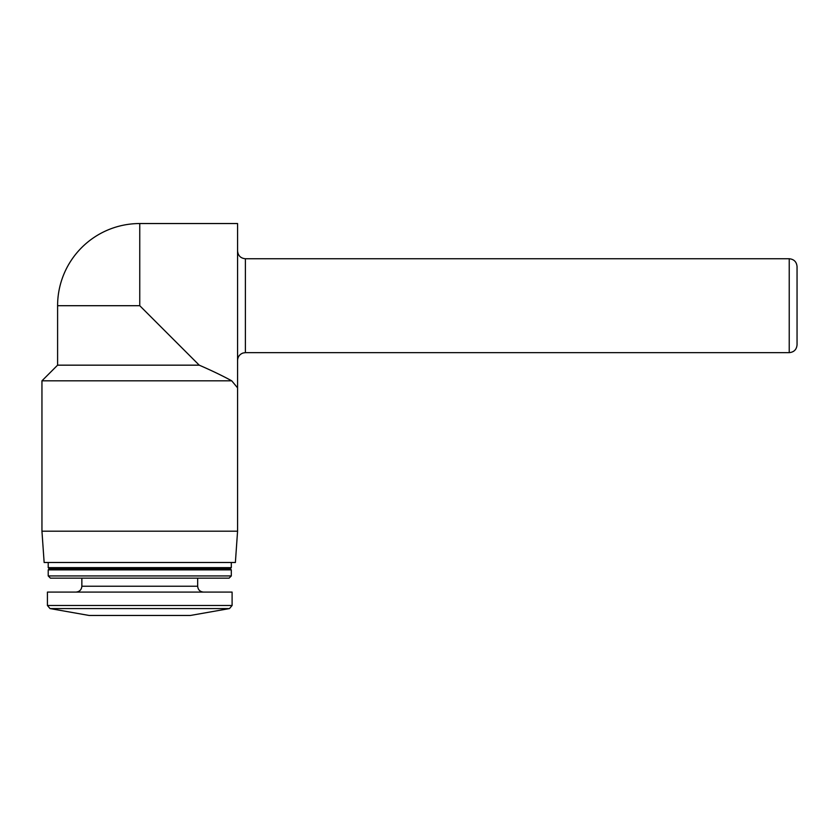 <?xml version="1.0" encoding="UTF-8"?>
<svg xmlns="http://www.w3.org/2000/svg" width="839" height="839" viewBox="0 0 839 839"><rect width="100%" height="100%" fill="white"/><g stroke="black" fill="none" stroke-linecap="round" stroke-linejoin="round"><path stroke-width="1.26" d="M89.091 615.459L190.422 615.459L229.508 608.569L50.015 608.569L89.091 615.459M41.95 380.822L231.732 380.822C222.66 375.851 211.827 370.628 199.231 365.164L139.756 305.7L57.597 305.7L57.597 365.164L41.95 380.822L41.95 531.192L237.573 531.192L237.573 387.859L231.732 380.822C222.713 375.872 211.879 370.66 199.231 365.164L57.597 365.164M237.573 531.192L235.381 562.497L44.142 562.497L41.95 531.192M231.312 562.497L231.312 567.646L48.211 567.646L48.211 562.497M231.312 567.646L230.201 568.758L49.312 568.758L48.211 567.646M231.312 569.859L48.211 569.859L48.211 575.932L231.312 575.932L231.312 569.859L230.201 568.758M231.312 575.932L229.099 578.144L50.424 578.144L48.211 575.932M197.668 578.144L197.668 586.22L81.855 586.22C81.54 589.754 79.59 591.705 75.992 592.093M203.531 592.093C199.965 591.747 198.014 589.786 197.668 586.22M229.508 608.569L232.099 605.485L232.099 592.093L47.424 592.093L47.424 605.485L50.015 608.569M139.756 305.7L139.756 223.541L237.573 223.541L237.573 387.859M789.226 258.748L789.226 352.653C793.977 352.181 796.589 349.58 797.05 344.829L797.05 266.571C796.589 261.82 793.977 259.22 789.226 258.748L245.397 258.748C240.646 258.286 238.035 255.675 237.573 250.924M232.099 605.485L47.424 605.485M245.397 258.748L245.397 352.653L243.037 353.009C239.597 354.31 237.773 356.806 237.573 360.476M49.312 568.758L48.211 569.859M81.855 578.144L81.855 586.22M139.756 223.541A82.159 82.159 0 0 0 57.597 305.7M245.397 352.653L789.226 352.653"/></g></svg>
